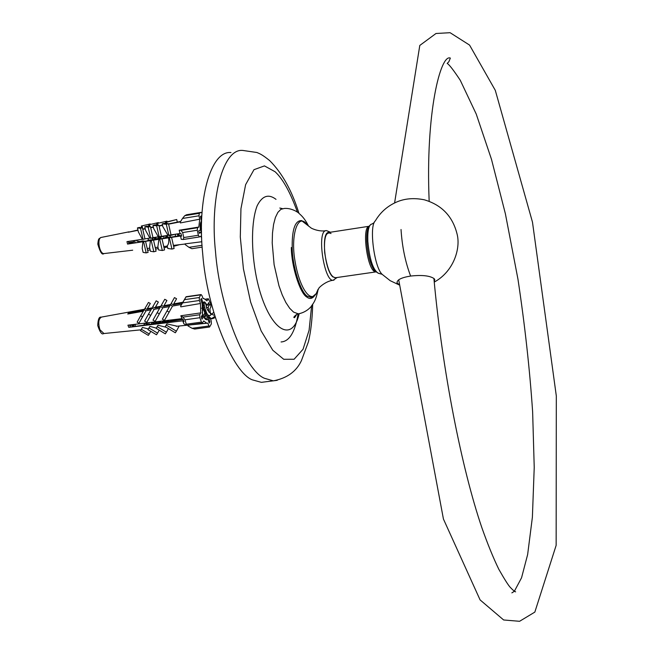 <?xml version="1.0" encoding="UTF-8"?>
<svg xmlns="http://www.w3.org/2000/svg" width="654" height="654" viewBox="0 0 654 654"><rect width="100%" height="100%" fill="white"/><g stroke="black" fill="none" stroke-linecap="round" stroke-linejoin="round"><path stroke-width="0.98" d="M281.081 341.96C289.379 341.486 295.06 332.109 298.126 313.814M230.968 152.546C210.187 150.477 197.14 201.146 202.666 253.335C206.917 310.871 233.257 372.666 252.256 379.811L261.338 382.345L277.247 380.317M374.194 222.671L371.873 224.052C368.823 224.714 367.474 230.47 367.826 241.31C369.543 259.376 373.066 270.028 378.388 273.282L379.034 273.282M382.418 274.525C374.407 268.557 368.758 225.949 375.331 220.864L375.331 220.864C380.326 212.395 387.315 206.157 396.308 202.176C404.532 198.514 413.851 197.712 424.25 199.781C441.687 204.898 452.625 216.294 457.064 233.969C460.906 248.651 453.5 271.655 434.24 282.095M399.136 284.768L396.986 282.7C397.076 279.724 401.621 277.509 410.622 276.053C422.108 274.819 429.964 275.694 434.182 278.678L434.787 279.675L434.199 281.621M334.889 277.819L375.568 271.958L373.81 271.042C366.731 265.32 362.112 227.919 368.856 226.309L328.897 232.464C320.722 231.328 324.793 271.001 332.943 276.936L335.625 277.713C330.891 277.492 327.245 269.113 324.678 252.583C323.804 237.427 325.929 231.083 331.038 233.535M155.611 239.225L156.159 237.165M157.728 236.92L159.543 239.38M167.211 236.903L167.383 236.323M169.402 235.309L170.71 237.173M178.591 235.44L178.91 234.328M201.211 233.053L201.538 232.342L200.41 229.914M201.497 228.532L200.386 223.619M201.211 221.395L201.555 221.984M179.621 235.767L178.648 233.715M179.294 235.138L179.188 235.832M168.176 237.884L167.023 235.497M156.47 239.429L155.439 237.271M152.447 239.977L152.447 239.339M200.459 223.292L201.04 230.461M200.974 231.222L200.819 232.407M178.133 235.996L177.152 233.944M177.97 233.821L177.921 234.5M177.823 235.407L177.725 236.061M166.541 237.835L165.536 235.726M166.525 235.571L166.459 236.495M154.998 239.658L153.96 237.5M201.514 231.197L200.345 229.178M201.571 234.083L201.007 232.383L199.315 233.323L198.775 230.87M178.951 235.873L177.553 233.887M175.73 234.165L175.068 236.486M167.342 237.672L165.953 235.661M164.268 235.922L163.582 238.301M155.865 239.528L154.393 237.435M152.856 237.68L152.725 238.334M152.382 238.334L152.317 237.827M147.984 238.416L148.491 240.337M136.4 240.19L136.923 241.089L140.626 241.637M201.113 212.37L186.594 214.749L184.747 215.689L182.499 218.469L180.21 222.156L180.381 222.924L199.732 219.196L198.8 227.061L197.565 227.739L181.003 230.371L182.646 232.562L183.774 237.549L183.292 239.487L181.248 239.323L180.561 236.02L181.55 235.857L127.546 244.081L126.974 241.637L142.343 239.282L138.37 231.933L137.446 227.927L139.359 227.437L142.417 227.788L144.975 238.882L149.848 238.13L145.629 230.437L144.779 226.742L147.027 226.161L150.412 226.537L152.962 237.655L158.333 236.83L153.731 228.647L152.987 225.393L155.211 224.821L158.897 225.213L156.658 225.793L152.987 225.393M182.499 218.469L198.98 215.795L199.266 213.327L184.747 215.689M186.594 214.749L201.072 212.395L199.266 213.327M201.072 212.395L201.923 213.049M201.694 238.056L200.835 236.208L199.437 236.944L198.383 235.244L183.774 237.549M168.495 223.717L166.312 224.281L162.2 223.856L164.367 223.292L168.495 223.717L171.029 234.884L179.997 233.511L179.196 230.216L181.003 230.371M180.005 233.535L181.052 233.633L181.608 236.119L180.561 236.02M182.646 232.562L197.271 230.241L198.383 235.244M201.857 241.735L185.09 243.86L185.262 244.621L188.973 247.335L191.924 248.7L202.176 247.098M197.271 230.241L197.565 227.739M128.895 243.705L130.375 243.558M128.92 243.787L128.364 241.424M137.994 230.298L128.364 232.227L137.929 230.02M142.711 229.064L145.196 228.565M150.624 227.478L153.338 226.93M159.028 225.793L162.478 225.099M168.536 223.889L180.643 221.461M132.697 250.196L103.88 253.588C99.465 253.777 96.931 239.021 100.88 237.5L129.018 231.827M147.199 248.495L149.725 248.201L147.199 248.487M155.235 247.547L157.99 247.228L155.235 247.539M163.77 246.542L167.269 246.133M173.416 245.405L185.131 244.024L173.408 245.397M169.411 237.933L171.937 249.068L167.8 248.463L167.195 245.798C168.675 244.416 169.124 241.759 168.544 237.827M159.772 239.413L162.306 250.515L158.611 249.959L157.876 246.73L158.897 239.299M151.27 240.713L153.821 251.79L150.436 251.267L149.586 247.596L150.412 240.598M143.627 241.841L146.185 252.894L143.12 252.403L142.196 248.43L142.907 241.743M158.333 236.83L167.988 235.35L162.805 226.537L162.2 223.856M179.196 230.216L198.8 227.061M180.439 221.796L168.593 224.167M162.544 225.377L159.094 226.071M153.396 227.216L150.69 227.756M145.262 228.843L142.776 229.341M128.764 243.149L132.272 242.593L132.419 243.231M128.642 242.618L133.841 241.792L132.272 242.593M133.571 240.623L133.841 241.792M201.121 227.363L200.189 227.51M174.97 234.279L169.648 235.718M166.705 223.529L166.418 222.262L176.719 219.523L165.47 222.205L165.748 223.431M176.719 219.523L177.308 222.123M169.476 235.44L172.157 234.712M164.228 236.143L160.655 237.108L161.023 238.694M160.655 237.108L159.699 237.034L163.238 236.078M160.05 238.571L159.699 237.034M201.007 232.383L199.176 232.669M181.469 235.473L170.441 237.214L166.819 237.01M148.417 240.116L158.015 239.184L156.085 238.931L158.309 238.342L161.056 238.702L167.465 237.688L165.282 237.41L166.198 237.173M127.546 244.081L142.351 241.661L140.569 241.416L142.482 240.917L144.935 241.252L149.701 240.5L147.894 240.255L148.017 240.762M166.966 221.15L156.625 223.578L166.966 221.15L167.105 221.771M165.282 237.41L165.421 238.015M156.952 225.009L156.625 223.578M171.937 249.068L174.111 248.487L171.593 237.361M155.562 237.574L154.622 237.827M154.156 237.95L151.703 238.277M153.02 239.977L152.652 238.358M159.421 236.887L159.233 238.465M167.988 235.35L171.029 234.884M166.312 224.281L168.846 235.456M158.333 222.589L148.613 224.853L158.333 222.589L158.448 223.096M152.357 238.097L154.025 237.647M154.45 237.533L155.39 237.279M148.965 226.382L148.613 224.853M162.306 250.515L164.538 249.918L162.004 238.824M156.208 239.47L156.085 238.931M159.2 236.944L156.658 225.793M150.191 223.946L141.329 226.031L150.191 223.946L150.297 224.404M153.821 251.79L156.069 251.185L153.526 240.116M141.714 227.706L141.329 226.031M149.848 238.13L150.706 238.244L148.147 227.118L144.779 226.742M146.185 252.894L148.098 252.379L145.548 241.334M142.343 239.282L143.062 239.38L140.496 228.279L137.446 227.927M140.692 241.923L140.569 241.416M179.654 244.661L173.621 246.321M165.47 222.205L166.418 222.262M167.449 246.918L164.064 247.85M157.581 223.635L157.916 225.107M158.268 248.463L155.611 249.19M149.921 226.488L149.562 224.911M150.093 249.795L147.747 250.433L147.297 248.471M142.809 229.047L142.122 226.08M134.986 240.41L134.945 242.83M201.506 229.848L201.072 229.914M161.44 236.356L158.897 225.213M150.706 238.244L152.962 237.655M150.412 226.537L148.147 227.118M143.062 239.38L144.975 238.882M142.417 227.788L140.496 228.279M198.759 230.821L200.451 229.889C199.862 225.646 200.206 222.703 201.489 221.06L200.459 216.417L201.358 215.943L201.702 217.496M198.98 215.795L199.732 219.196M151.695 322.308L154.622 323.362L157.483 321.604M163.606 320.869L166.271 321.735L168.569 320.607M175.624 319.414L177.986 320.108L180.398 318.833M201.301 316.814L205.233 313.528M205.536 312.751L206.075 310.797M206.411 306.603L206.206 305.304C206.19 309.048 208.618 312.326 213.482 315.138L214.332 314.95M215.141 317.607L212.91 318.58C206.648 319.332 202.38 301.38 204.857 302.099L206.157 305.181M206.239 312.244L206.043 313.397M205.789 314.517L204.195 318.179M182 318.735L181.657 319.659M172.836 320.893L172.051 319.847M161.08 322.536L160.165 321.302M158.906 321.433L158.374 322.913M149.414 324.163L148.36 322.708M214.765 316.397L211.389 318.792C208.095 318.334 205.544 315.375 203.729 309.906L202.871 302.818L203.337 302.32L204.228 303.709M204.955 308.68L204.825 311.664M204.718 312.489L204.089 315.392M180.545 318.817L180.161 319.871M171.332 321.098L170.53 320.027M159.584 322.741L158.66 321.466M157.434 321.613L157.025 322.79M147.927 324.368L146.856 322.896M213.596 312.457L210.032 315.62C207.653 315.408 205.699 313.691 204.187 310.462L202.805 305.794M202.871 302.818L202.83 305.868C203.247 306.988 203.026 309.383 202.176 313.053M177.071 319.234L174.585 320.583L172.141 319.839M165.593 320.623L162.887 322.209M159.404 322.765L160.14 321.286M154.18 322.005L153.698 322.586M182.818 320.918L184.036 321.686L183.218 319.504L181.992 318.735L180.823 315.776L182.94 317.1L185 319.79L186.578 325.3L183.831 323.771L182.818 320.918L183.7 320.787M210.416 318.711L211.258 321.024L211.348 323.951L209.574 327.008L207.661 323.06L206.795 323.248L203.705 320.926L202.323 323.125L201.481 322.111L186.643 324.171M185 319.79L199.854 317.721L201.481 322.111M199.854 317.721L199.772 314.746L182.94 317.1M188.066 325.12L188.009 325.937L192.088 328.3L194.786 329.036M205.781 299.368L208.34 298.747L210.752 304.11L210.841 307.02L209.909 308.827L210.449 313.887M184.493 299.663L180.586 306.17L186.079 296.736L184.493 299.663L199.29 297.537L199.372 300.497L200.476 303.497L180.839 306.849L180.586 306.17M185.949 296.998L200.713 294.864L199.29 297.537M200.713 294.864L201.113 294.562L201.972 295.6L203.067 298.592L203.746 298.437L207.007 300.856L207.947 299.058M131.928 325.602L134.021 325.308L133.383 326.403M133.694 324.482L134.021 325.308M132.304 326.55L131.585 324.744M130.98 324.817L130.097 326.313L129.566 324.989M183.676 320.722L128.789 327.327L127.931 325.185L181.959 318.645M180.823 315.776L200.737 312.882L200.476 303.497M181.534 304.453L172.509 306.056L170.392 304.887L169.419 306.612L162.772 307.789L155.153 321.343L159.339 313.855L157.148 312.645L152.971 320.141L155.153 321.343M162.347 319.209L164.473 320.378L169.133 312.122L166.999 310.944L162.347 319.209L169.419 306.612M159.592 308.353L154.164 309.317L146.807 322.348L150.673 315.383L148.474 314.165L144.616 321.139L146.807 322.348M150.943 309.89L146.055 310.764L139 323.207L142.515 316.822L140.651 315.792L137.136 322.185L139 323.207M143.308 311.247L127.759 314.018L128.56 312.677L144.093 309.914M152.161 307.846L147.281 308.729L146.831 309.424L151.695 308.557M160.794 306.268L155.382 307.257L154.933 307.985L160.304 307.028M170.604 304.478L163.974 305.688L163.533 306.456L170.171 305.271L174.471 297.586L176.58 298.755L173.253 304.723L182.343 303.104M140.487 330.654L141.387 329.256L149.259 333.998L148.352 335.396L140.487 330.654L142.441 327.433L148.319 328.946M147.943 329.616L149.006 327.965L157.581 333.131L156.502 334.783L147.943 329.616L149.921 326.354L156.257 328.112M156.151 328.308L157.222 326.665L166.41 332.216L165.339 333.859L156.151 328.308L158.006 325.259L166.247 327.286M165.217 326.665L166.271 325.054L176.392 331.177L175.329 332.78L165.217 326.665L166.909 323.91L177.169 326.207M192.636 324.597L206.378 323.19M208.487 317.738L209.95 321.752L209.264 323.109L207.784 319.062L206.443 319.822L203.337 316.634L202.021 319.185L201.211 316.994L202.536 314.443L202.233 303.922L200.721 299.81L201.432 298.469L202.936 302.581L204.244 301.862L207.367 305.107L206.173 305.279M142.515 316.822L146.055 310.764L144.199 309.743L140.651 315.792M150.673 315.383L154.164 309.317L151.973 308.116L148.474 314.165M159.339 313.855L162.772 307.789L160.598 306.587L157.148 312.645M170.171 305.271L171.135 303.546L173.253 304.723M171.135 303.546L174.471 297.586M166.999 310.944L170.392 304.887M169.133 312.122L172.509 306.056M209.95 321.752L208.822 321.907M208.446 317.705L204.269 318.285M173.76 319.642L175.264 320.55M164.064 320.812L165.814 321.874M155.472 321.85L157.442 323.043M166.909 300.488L164.759 299.295L161.358 305.255L163.533 306.456L166.909 300.488L164.007 305.68M172.86 320.885L171.291 319.937M168.945 320.223L168.217 321.539M168.797 320.239L168.037 321.564M160.614 306.595L161.358 305.255M158.358 302.025L156.192 300.824L152.75 306.775L154.933 307.985L158.358 302.025L155.464 307.241M167.604 320.386L168.053 321.531M163.394 322.209L161.579 321.114M151.998 308.124L152.75 306.775M159.584 322.193L159.249 322.79M147.665 310.478L146.104 310.756M150.306 303.464L148.466 302.45L144.975 308.402L146.831 309.424L150.306 303.464L147.42 308.704M155.014 323.378L152.979 322.152M152.268 322.242L151.327 323.894M144.232 309.759L144.975 308.402M147.125 324.482L144.91 323.15L143.88 324.94M144.91 323.15L143.782 324.948M143.406 311.083L128.756 313.176L128.56 312.677M132.002 313.258L131.405 312.8M204.326 305.541L202.789 305.77M202.936 302.581L201.8 302.745M166.909 323.91L166.271 325.054M176.392 331.177L179.171 326.011M157.222 326.665L158.006 325.259M168.397 328.586L166.41 332.216M149.921 326.354L149.006 327.965M157.581 333.131L159.233 330.172M142.441 327.433L141.387 329.256M149.259 333.998L150.772 331.325M207.784 319.062L205.315 319.405M207.367 305.107L208.659 302.622L209.452 304.789L208.168 307.282L209.018 312.301M208.168 307.282L206.427 307.527M204.727 307.764L201.628 308.206M135.149 326.158L135.353 324.286M209.452 304.789L207.383 305.083M128.789 327.327L183.136 319.454M203.337 316.634L201.244 316.92M190.984 324.825L187.755 325.275M200.737 312.882L199.772 314.746M298.952 213.31C291.921 190.641 282.16 173.065 269.652 160.573C262.066 154.507 260.259 153.943 256.924 152.505L242.928 150.461C222.777 147.935 209.82 199.004 215.493 251.537C219.809 308.843 245.724 370.982 264.469 378.29L273.372 380.857C287.09 378.192 296.458 371.415 301.469 360.526L308.451 341.731C310.854 331.627 312.277 319.168 312.702 304.363M311.615 305.876L309.089 330.254L303.055 349.244L294.104 359.259L283.722 359.291L272.8 350.25L261.118 330.867L250.646 302.14L243.419 268.81L240.296 237.001L240.95 208.724L245.618 184.665L253.981 169.68L264.453 165.895L275.081 171.74C282.88 178.885 290.327 192.366 297.439 212.166M276.021 199.356C268.5 193.609 262.213 195.75 257.161 205.773C251.316 220.888 250.899 249.542 256.384 277.222C266.832 328.055 291.823 346.187 299.164 313.74M313.528 296.605L311.639 297.529L307.388 296.246C300.791 292.861 292.281 266.014 292.191 247.637C291.929 229.636 295.019 220.611 301.461 220.562L303.186 221.412M291.316 247.506C291.406 266.243 300.088 293.613 306.824 297.047C309.808 299.393 312.522 298.772 314.958 295.175M300.26 313.446L298.257 313.814L293.564 312.105L289.697 308.304L285.863 302.516L282.226 294.897L278.964 285.79L274.116 264.698L272.211 242.969L272.489 233.086L273.576 224.469L275.399 217.455L277.893 212.346L280.918 209.305L284.343 208.446M307.96 225.532L305.712 223.006C297.366 214.259 290.768 236.069 294.831 259.94C299.074 287.204 310.241 303.579 316.209 293.605L318.073 289.313M330.433 232.227L326.534 230.625C316.144 229.358 324.024 281.735 333.099 280.272L334.014 280.116M410.622 276.053C405.317 262.099 402.112 246.583 401.033 229.505M375.314 271.672L374.448 270.715C370.311 264.224 367.769 254.578 366.804 241.767C366.453 234.999 367.058 229.971 368.627 226.701L370.875 224.363M183.373 239.454L199.372 236.936M202.061 245.307L188.973 247.335M104.313 253.531L103.88 253.588C102.155 255.346 100.136 252.199 97.814 244.13C98.427 237.32 99.212 239.045 100.986 237.459M182.58 302.9L199.372 300.497M208.74 326.011L192.088 328.3M103.97 333.532L99.923 329.739C97.953 322.847 98.517 318.621 101.599 317.059L144.518 309.236M314.427 295.641L311.639 297.529L316.209 293.605L318.931 288.161C318.016 288.627 325.185 281.13 333.099 280.272L337.153 277.492M279.781 208.037L282.471 208.634M296.72 314.402C295.019 317.264 294.177 318.277 294.194 317.443C292.436 317.909 297.611 313.127 298.257 313.814M298.289 313.822C306.554 312.465 311.451 306.334 311.312 306.252C312.996 303.497 315.849 301.412 318.163 289.174M308.574 226.112C304.004 217.095 300.521 214.896 298.698 213.106C298.796 212.885 291.97 207.858 284.359 208.446M325.651 230.756C317.795 231.925 310.07 227.633 310.977 227.87L301.461 220.562M378.437 273.29L382.198 274.312M399.153 284.923L390.185 280.68L382.41 274.541M378.339 273.274L374.448 270.715M398.695 279.765L443.428 519.023L480.093 599.914L503.645 619.976L519.57 621.3L534.841 612.095L556.145 545.354L556.317 395.981L532.479 222.139L495.299 90.35L469.564 45.085L450.091 32.7L436.005 33.485L419.794 45.437L394.591 202.961M511.878 592.876L514.24 591.371M514.387 591.216L521.549 577.801L527.639 554.543L532.389 517.224L534.228 467.43L532.634 411.906C529.756 369.338 524.868 325.095 517.96 279.184L505.379 213.744L491.489 159.339L476.235 114.058L460.269 80.287C453.557 70.15 449.192 64.525 447.173 63.405L448.84 61.778L450.344 58.1C440.731 53.603 425.37 112.194 429.171 201.277M514.657 591.388L515.63 591.845C514.731 591.666 512.989 590.219 510.414 587.513C508.559 585.682 504.684 579.599 498.806 569.258C493.288 557.903 487.639 544.054 481.867 527.713C461.577 468.19 442.341 370.434 433.896 278.408M201.546 222.254L201.432 221.739M183.292 239.487L199.437 236.944M191.924 248.7L202.176 247.114M167.269 246.125L163.762 246.533M211.438 304.535L206.231 305.279L205.413 302.679M211.389 318.809L212.918 318.596M203.337 302.32L204.718 302.123M203.729 309.906L204.187 310.462M154.622 323.362L159.445 322.692M166.271 321.735L168.078 321.49M168.258 321.457L174.585 320.574M177.986 320.1L183.046 319.397M201.587 316.806L210.032 315.629M213.49 315.146L214.357 315.024M146.978 323.092L146.243 322.97M186.578 325.3L202.323 323.125M205.528 299.156L208.25 298.764M194.598 329.06L209.574 327.008M186.088 296.728L201.015 294.57M101.108 317.157C99.146 316.593 98.018 319.397 97.732 325.553C99.98 332.281 101.934 334.954 103.602 333.565L140.962 329.829M173.702 303.914L182.719 302.271M176.22 326.305L186.325 325.291M187.502 325.177L206.795 323.248"/></g></svg>
